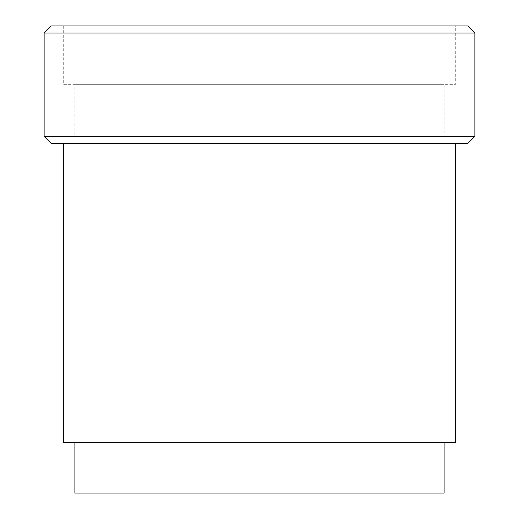 <?xml version="1.0" encoding="UTF-8"?>
<svg xmlns="http://www.w3.org/2000/svg" width="519" height="519" viewBox="0 0 519 519"><rect width="100%" height="100%" fill="white"/><g stroke="black" fill="none" stroke-linecap="round" stroke-linejoin="round"><path stroke-width="0.39" stroke-dasharray="2.6 1.95" d="M444.102 493.05L74.898 493.05M74.898 442.707L444.102 442.707L74.898 442.707M455.293 442.707L63.707 442.707M455.293 143.426L63.707 143.426L455.293 143.426M467.768 143.426L51.232 143.426M474.872 136.322L44.128 136.322M44.128 33.054L474.872 33.054M51.232 25.95L467.768 25.95M455.293 25.95L63.707 25.95L455.293 25.95L455.293 84.688L63.707 84.688L63.707 25.95M63.707 84.688L455.293 84.688M444.102 135.031L74.898 135.031L444.102 135.031L444.102 84.688L74.898 84.688L444.102 84.688M74.898 135.031L74.898 84.688"/><path stroke-width="0.78" d="M74.898 442.707L74.898 493.05L444.102 493.05L444.102 442.707M63.707 143.426L63.707 442.707L455.293 442.707L455.293 143.426M51.232 143.426L467.768 143.426L474.872 136.322L474.872 33.054L44.128 33.054L44.128 136.322L51.232 143.426M44.128 136.322L474.872 136.322M44.128 33.054L51.232 25.95L467.768 25.95L474.872 33.054"/></g></svg>
